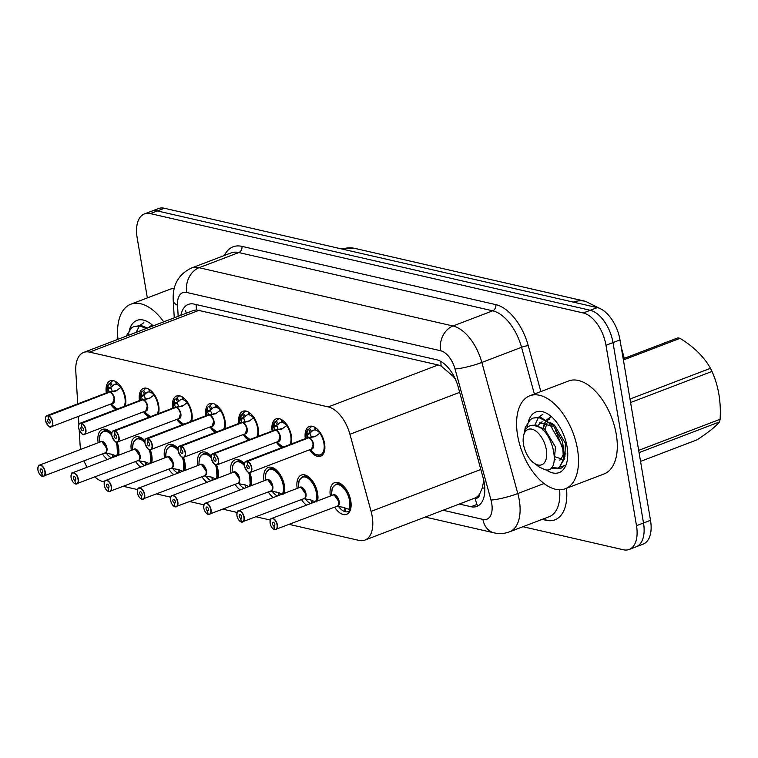 <?xml version="1.0" encoding="UTF-8"?>
<svg xmlns="http://www.w3.org/2000/svg" width="758" height="758" viewBox="0 0 758 758"><rect width="100%" height="100%" fill="white"/><g stroke="black" fill="none" stroke-linecap="round" stroke-linejoin="round"><path stroke-width="1.14" d="M305.313 438.636A15.918 8.698 69.1 0 1 309.292 426.46A15.918 8.698 69.1 0 1 324.557 443.534A15.918 8.698 69.1 0 1 320.653 456.212A15.918 8.698 69.1 0 1 309.577 449.788M272.141 431.027A15.918 8.698 69.1 0 1 276.12 418.852A15.918 8.698 69.1 0 1 291.385 435.926A15.918 8.698 69.1 0 1 291.138 444.046M238.969 423.409A15.918 8.698 69.1 0 1 242.948 411.243A15.918 8.698 69.1 0 1 258.213 428.308A15.918 8.698 69.1 0 1 257.966 436.437M205.797 415.801A15.918 8.698 69.1 0 1 209.776 403.626A15.918 8.698 69.1 0 1 225.041 420.699A15.918 8.698 69.1 0 1 224.794 428.82M172.625 408.183A15.918 8.698 69.1 0 1 176.605 396.017A15.918 8.698 69.1 0 1 191.869 413.091A15.918 8.698 69.1 0 1 191.622 421.211M139.453 400.575A15.918 8.698 69.1 0 1 143.433 388.399A15.918 8.698 69.1 0 1 158.697 405.473A15.918 8.698 69.1 0 1 158.45 413.603M106.281 392.957A15.918 8.698 69.1 0 1 110.27 380.791A15.918 8.698 69.1 0 1 125.525 397.865A15.918 8.698 69.1 0 1 125.278 405.985M330.365 496.026A16.941 9.248 69.1 0 1 334.543 482.694A16.941 9.248 69.1 0 1 350.774 500.858A16.941 9.248 69.1 0 1 346.624 514.341A16.941 9.248 69.1 0 1 334.629 507.178M297.202 488.417A16.941 9.248 69.1 0 1 301.371 475.077A16.941 9.248 69.1 0 1 317.602 493.24A16.941 9.248 69.1 0 1 317.602 500.905M264.03 480.799A16.941 9.248 69.1 0 1 268.199 467.468A16.941 9.248 69.1 0 1 284.43 485.632A16.941 9.248 69.1 0 1 284.43 493.287M230.858 473.191A16.941 9.248 69.1 0 1 235.027 459.86A16.941 9.248 69.1 0 1 244.446 463.64M249.78 472.556A16.941 9.248 69.1 0 1 251.268 478.014A16.941 9.248 69.1 0 1 251.258 485.679M197.686 465.573A16.941 9.248 69.1 0 1 201.855 452.242A16.941 9.248 69.1 0 1 211.274 456.022M216.608 464.938A16.941 9.248 69.1 0 1 218.096 470.405A16.941 9.248 69.1 0 1 218.086 478.061M164.514 457.965A16.941 9.248 69.1 0 1 168.683 444.633A16.941 9.248 69.1 0 1 178.102 448.414M183.436 457.33A16.941 9.248 69.1 0 1 184.924 462.787A16.941 9.248 69.1 0 1 184.914 470.453M131.342 450.347A16.941 9.248 69.1 0 1 135.511 437.015A16.941 9.248 69.1 0 1 144.93 440.796M150.264 449.712A16.941 9.248 69.1 0 1 151.752 455.179A16.941 9.248 69.1 0 1 151.742 462.844M98.17 442.738A16.941 9.248 69.1 0 1 102.349 429.407A16.941 9.248 69.1 0 1 111.758 433.188M117.092 442.104A16.941 9.248 69.1 0 1 118.58 447.571A16.941 9.248 69.1 0 1 118.57 455.226M79.22 430.118L80.064 444.586A29.856 16.306 -110.9 0 0 80.623 449.418A29.856 16.306 -110.9 0 0 80.623 449.437M479.795 493.676A29.856 16.306 69.1 0 1 474.934 498.072L475.247 498.139A9.949 5.439 -110.9 0 0 479.795 493.676L482.173 488.228L483.803 480.6M624.289 358.326L621.228 347.155M455.331 379.066L453.038 376.233L441.175 366.038L438.162 364.958L196.483 309.88L193.498 310.477L83.664 352.423A29.856 16.306 -110.9 0 0 75.8 371.354L77.695 403.881M289.442 524.441L358.998 540.407A29.856 16.306 -110.9 0 0 364.882 540.103L474.934 498.072M83.986 460.94A29.856 16.306 -110.9 0 0 87.123 467.241M94.949 477.028A29.856 16.306 -110.9 0 0 103.353 481.737L104.396 481.974M78.415 416.388L78.898 424.527M364.882 540.103A29.856 16.306 -110.9 0 0 371.088 511.375L349.931 434.268A29.856 16.306 -110.9 0 0 328.299 406.913L89.548 352.119A29.856 16.306 -110.9 0 0 83.664 352.423M123.582 486.38L137.568 489.592M156.754 493.989L170.739 497.201M189.926 501.606L203.911 504.809M223.098 509.215L237.083 512.427M256.27 516.823L270.255 520.035M149.042 417.194A15.918 8.698 69.1 0 1 143.717 411.727M182.214 424.812A15.918 8.698 69.1 0 1 176.889 419.345M215.376 432.42A15.918 8.698 69.1 0 1 210.061 426.953M248.548 440.028A15.918 8.698 69.1 0 1 243.233 434.571M281.72 447.646A15.918 8.698 69.1 0 1 276.405 442.179M115.87 409.585A15.918 8.698 69.1 0 1 110.545 404.118M140.637 467.08A16.941 9.248 69.1 0 1 135.606 461.508M173.8 474.697A16.941 9.248 69.1 0 1 168.778 469.117M206.972 482.306A16.941 9.248 69.1 0 1 201.941 476.735M240.144 489.924A16.941 9.248 69.1 0 1 235.113 484.343M273.316 497.532A16.941 9.248 69.1 0 1 268.285 491.961M306.488 505.141A16.941 9.248 69.1 0 1 301.457 499.569M107.465 459.471A16.941 9.248 69.1 0 1 102.434 453.89M147.336 297.903L137.151 237.68A29.856 16.306 69.1 0 1 144.465 213.908A29.856 16.306 69.1 0 1 150.349 213.604L583.253 312.959A29.856 16.306 69.1 0 1 605.983 345.269L636.493 525.673L643.504 523.001A29.856 16.306 69.1 0 1 636.189 546.764A29.856 16.306 69.1 0 0 643.504 523.001L612.995 342.588L643.504 523.001L650.516 520.32A29.856 16.306 69.1 0 1 643.201 544.092L629.187 549.446A29.856 16.306 69.1 0 1 623.303 549.749L522.954 526.715M583.253 312.959L590.264 310.278A29.856 16.306 69.1 0 1 612.995 342.588A29.856 16.306 69.1 0 0 590.264 310.278L157.361 210.932L590.264 310.278L597.266 307.606A29.856 16.306 69.1 0 1 619.997 339.916L650.516 520.32M144.465 213.908L151.477 211.236A29.856 16.306 69.1 0 1 157.361 210.932A29.856 16.306 69.1 0 0 151.477 211.236L158.488 208.554A29.856 16.306 69.1 0 1 164.363 208.251L597.266 307.606M636.493 525.673A29.856 16.306 69.1 0 1 629.187 549.446M459.31 504.042L471.002 506.723A29.856 16.306 -110.9 0 0 476.886 506.42A29.856 16.306 -110.9 0 0 483.092 477.701L458.23 387.092A29.856 16.306 -110.9 0 0 436.599 359.737L194.2 304.11A29.856 16.306 -110.9 0 0 188.316 304.413A29.856 16.306 -110.9 0 0 180.897 315.29M37.947 467.364A5.969 3.259 69.1 0 1 39.435 465.166A5.969 3.259 69.1 0 1 45.158 471.571A5.969 3.259 69.1 0 1 43.699 476.327A5.969 3.259 69.1 0 1 42.675 476.412L42.486 476.28A5.77 3.155 -110.9 0 0 44.883 471.599A5.77 3.155 -110.9 0 0 40.496 465.355A5.77 3.155 -110.9 0 0 37.938 470.007A5.77 3.155 -110.9 0 0 42.183 476.214L41.681 472.67L42.457 472.376M118.144 446.993A14.923 8.149 -110.9 0 0 116.817 442.113L117.547 455.615A14.923 8.149 -110.9 0 0 118.144 446.993M107.143 429.72L103.837 430.989L106.783 430.838L111.691 433.851A14.923 8.149 -110.9 0 0 106.783 430.838A14.923 8.149 -110.9 0 0 103.837 430.989A14.923 8.149 -110.9 0 0 103.685 431.046M103.941 453.322L104.415 453.303A14.923 8.149 -110.9 0 0 104.415 453.312L104.945 453.104M111.587 457.898A14.923 8.149 69.1 0 1 106.508 453.464L106.527 453.436M106.527 448.139A5.969 3.259 -110.9 0 0 101.979 441.668A5.969 3.259 -110.9 0 0 100.805 441.734L101.979 441.668L106.527 448.139A5.969 3.259 -110.9 0 1 105.068 452.886L42.609 476.422M41.681 472.67A1.99 1.09 69.1 0 1 40.212 470.529A1.99 1.09 69.1 0 1 40.705 468.946A1.99 1.09 69.1 0 1 42.609 471.078A1.99 1.09 69.1 0 1 42.126 472.66A1.99 1.09 69.1 0 1 41.785 472.698L42.401 472.461M112.762 454.724L113.255 457.264M112.601 457.51L112.516 454.468M41.785 472.698L42.486 476.28M100.35 441.905A6.149 3.354 69.1 0 1 106.328 445.865A6.149 3.354 69.1 0 1 104.765 453.057L112.222 454.336L116.457 456.193M110.744 453.947A10.944 5.979 -110.9 0 0 112.184 454.592M121.479 386.997L116.078 390.957L109.758 392.123L117.139 390.247M45.508 417.8A5.969 3.259 69.1 0 1 46.996 415.602A5.969 3.259 69.1 0 1 48.019 415.507L109.446 392.047L107.92 389.081L108.242 384.552A14.554 7.95 69.1 0 0 107.077 389.811L108.309 384.334M114.088 398.566L112.62 403.322A5.969 3.259 -110.9 0 0 114.088 398.566A5.969 3.259 -110.9 0 0 109.702 392.151L109.758 392.123M48.019 415.507L47.896 415.763A5.77 3.155 -110.9 0 0 45.499 420.444A5.77 3.155 -110.9 0 0 49.895 426.688A5.77 3.155 -110.9 0 0 52.444 422.035A5.77 3.155 -110.9 0 0 48.199 415.829L48.711 419.373A1.99 1.09 69.1 0 1 50.17 421.514A1.99 1.09 69.1 0 1 49.677 423.097A1.99 1.09 69.1 0 1 47.773 420.965A1.99 1.09 69.1 0 1 48.266 419.382A1.99 1.09 69.1 0 1 48.597 419.354L48.701 419.316M125.117 406.051A14.923 8.149 -110.9 0 0 125.629 404.469M107.911 388.162L111.568 386.76L109.417 383.738L110.516 382.894A14.923 8.149 69.1 0 1 112.961 380.829A14.923 8.149 69.1 0 1 113.51 380.658M116.779 384.173L116.249 384.382A10.944 5.979 -110.9 0 0 114.373 384.543A10.944 5.979 -110.9 0 0 112.677 385.926L111.568 386.76M48.199 415.829L109.702 392.151M116.249 384.382L115.699 381.549M116.467 382.032L116.827 384.514A10.944 5.979 -110.9 0 1 120.816 387.385M109.446 392.047L112.07 391.242M109.417 392.256L109.389 392.085A5.969 3.259 -110.9 0 0 108.366 392.17L46.996 415.602C45.821 415.801 45.309 417.402 45.461 420.415C48.029 426.148 49.962 428.261 51.26 426.754A5.969 3.259 69.1 0 1 48.683 426.11M48.597 419.354L47.896 415.763M110.81 387.063L112.165 391.014M108.64 384.041L108.64 384.05A14.923 8.149 -110.9 0 1 108.64 384.041L109.417 383.738M71.119 474.972A5.969 3.259 69.1 0 1 72.607 472.784A5.969 3.259 69.1 0 1 78.33 479.179A5.969 3.259 69.1 0 1 76.871 483.936A5.969 3.259 69.1 0 1 75.847 484.03L75.658 483.898A5.77 3.155 -110.9 0 0 78.055 479.217A5.77 3.155 -110.9 0 0 73.659 472.964A5.77 3.155 -110.9 0 0 71.11 477.616A5.77 3.155 -110.9 0 0 75.355 483.831L74.853 480.278L75.629 479.985M150.728 463.223A14.923 8.149 -110.9 0 0 151.316 454.601A14.923 8.149 -110.9 0 0 149.989 449.721L150.719 463.233M144.863 441.459A14.923 8.149 -110.9 0 0 139.955 438.446A14.923 8.149 -110.9 0 0 137.008 438.598A14.923 8.149 -110.9 0 0 136.857 438.664M138.108 460.722L137.103 460.93M144.759 465.507A14.923 8.149 69.1 0 1 139.68 461.072L139.699 461.044M146.114 462.266L145.924 462.342A10.944 5.979 -110.9 0 0 146.398 462.389M139.699 455.748A5.969 3.259 -110.9 0 0 135.151 449.286A5.969 3.259 -110.9 0 0 133.977 449.342L135.151 449.286L139.699 455.748A5.969 3.259 -110.9 0 1 138.24 460.504L75.781 484.03M75.355 483.831L74.957 480.307L75.573 480.07M74.853 480.278A1.99 1.09 69.1 0 1 73.384 478.146A1.99 1.09 69.1 0 1 73.877 476.555A1.99 1.09 69.1 0 1 75.781 478.696A1.99 1.09 69.1 0 1 75.298 480.278A1.99 1.09 69.1 0 1 74.957 480.307M145.924 462.342L146.427 464.872M145.773 465.118L145.688 462.077M144.863 441.469L139.955 438.446L137.008 438.607L140.315 437.338M133.522 449.522A6.149 3.354 69.1 0 1 139.5 453.483A6.149 3.354 69.1 0 1 137.937 460.674L145.394 461.944L149.629 463.811M143.916 461.565A10.944 5.979 -110.9 0 0 145.356 462.209M104.291 482.59A5.969 3.259 69.1 0 1 105.779 480.392A5.969 3.259 69.1 0 1 111.502 486.797A5.969 3.259 69.1 0 1 110.043 491.544A5.969 3.259 69.1 0 1 109.019 491.639L108.83 491.506A5.77 3.155 -110.9 0 0 111.227 486.825A5.77 3.155 -110.9 0 0 106.831 480.581A5.77 3.155 -110.9 0 0 104.282 485.234A5.77 3.155 -110.9 0 0 108.527 491.44L108.024 487.896L108.801 487.593M184.488 462.219A14.923 8.149 -110.9 0 0 183.161 457.339L183.891 470.841A14.923 8.149 -110.9 0 0 184.488 462.219M173.487 444.946L170.18 446.216L173.127 446.064L178.035 449.077A14.923 8.149 -110.9 0 0 173.127 446.064A14.923 8.149 -110.9 0 0 170.18 446.216A14.923 8.149 -110.9 0 0 170.029 446.272M171.28 468.33L170.749 468.539A14.923 8.149 -110.9 0 0 170.749 468.539L170.275 468.548M177.931 473.115A14.923 8.149 69.1 0 1 172.852 468.69L172.852 468.69M179.286 469.884L179.096 469.951A10.944 5.979 -110.9 0 0 179.57 469.998M172.871 463.356A5.969 3.259 -110.9 0 0 168.323 456.894A5.969 3.259 -110.9 0 0 167.148 456.96L168.323 456.894L172.871 463.356A5.969 3.259 -110.9 0 1 171.412 468.112L108.953 491.648M108.527 491.44L108.129 487.915L108.735 487.688M108.024 487.896A1.99 1.09 69.1 0 1 106.556 485.755A1.99 1.09 69.1 0 1 107.049 484.173A1.99 1.09 69.1 0 1 108.953 486.304A1.99 1.09 69.1 0 1 108.47 487.887A1.99 1.09 69.1 0 1 108.129 487.915M179.096 469.951L179.599 472.48M178.935 472.736L178.86 469.695M166.694 457.131A6.149 3.354 69.1 0 1 172.672 461.091A6.149 3.354 69.1 0 1 171.109 468.283L178.556 469.562L182.792 471.419M177.088 469.174A10.944 5.979 -110.9 0 0 178.528 469.818M137.463 490.199A5.969 3.259 69.1 0 1 138.951 488A5.969 3.259 69.1 0 1 144.674 494.405A5.969 3.259 69.1 0 1 143.215 499.162A5.969 3.259 69.1 0 1 142.191 499.247L142.002 499.124A5.77 3.155 -110.9 0 0 144.399 494.443A5.77 3.155 -110.9 0 0 140.003 488.19A5.77 3.155 -110.9 0 0 137.454 492.842A5.77 3.155 -110.9 0 0 141.699 499.048L141.196 495.505L141.973 495.211M217.66 469.827A14.923 8.149 -110.9 0 0 216.324 464.948L217.063 478.459A14.923 8.149 -110.9 0 0 217.66 469.827M206.659 452.564L203.352 453.824L206.299 453.672L211.198 456.686A14.923 8.149 -110.9 0 0 206.299 453.672A14.923 8.149 -110.9 0 0 203.352 453.824A14.923 8.149 -110.9 0 0 203.201 453.89M203.921 476.138A14.923 8.149 -110.9 0 0 203.921 476.147L204.452 475.948M211.103 480.733A14.923 8.149 69.1 0 1 206.024 476.299L206.043 476.27M206.043 470.974A5.969 3.259 -110.9 0 0 201.495 464.512A5.969 3.259 -110.9 0 0 200.32 464.569L201.495 464.512L206.043 470.974A5.969 3.259 -110.9 0 1 204.584 475.721L142.125 499.257M141.699 499.048L141.301 495.533L141.907 495.296M141.196 495.505A1.99 1.09 69.1 0 1 139.728 493.363A1.99 1.09 69.1 0 1 140.221 491.781A1.99 1.09 69.1 0 1 142.125 493.913A1.99 1.09 69.1 0 1 141.632 495.505A1.99 1.09 69.1 0 1 141.301 495.533M212.268 477.568L212.771 480.098M212.107 480.345L212.032 477.303M203.921 476.147L203.447 476.157M199.856 464.749A6.149 3.354 69.1 0 1 205.844 468.7A6.149 3.354 69.1 0 1 204.281 475.901L211.728 477.17L215.964 479.037M210.26 476.791A10.944 5.979 -110.9 0 0 211.7 477.436M170.635 497.816A5.969 3.259 69.1 0 1 172.123 495.618A5.969 3.259 69.1 0 1 177.846 502.023A5.969 3.259 69.1 0 1 176.387 506.77A5.969 3.259 69.1 0 1 175.363 506.865L175.174 506.732A5.77 3.155 -110.9 0 0 177.571 502.052A5.77 3.155 -110.9 0 0 173.175 495.808A5.77 3.155 -110.9 0 0 170.626 500.46A5.77 3.155 -110.9 0 0 174.871 506.666L174.359 503.123L175.145 502.819M250.832 477.445A14.923 8.149 -110.9 0 0 249.496 472.556L250.235 486.067A14.923 8.149 -110.9 0 0 250.832 477.445M239.831 460.172L236.524 461.433L239.471 461.29L244.37 464.303A14.923 8.149 -110.9 0 0 239.471 461.29A14.923 8.149 -110.9 0 0 236.524 461.433A14.923 8.149 -110.9 0 0 236.373 461.499M237.624 483.557L236.619 483.775M244.275 488.341A14.923 8.149 69.1 0 1 239.196 483.917L239.215 483.888M239.215 478.582A5.969 3.259 -110.9 0 0 234.667 472.12A5.969 3.259 -110.9 0 0 233.492 472.187L234.667 472.12L239.215 478.582A5.969 3.259 -110.9 0 1 237.747 483.339L175.297 506.875M174.871 506.666L174.463 503.141L175.079 502.914M174.359 503.123A1.99 1.09 69.1 0 1 172.9 500.981A1.99 1.09 69.1 0 1 173.393 499.399A1.99 1.09 69.1 0 1 175.297 501.531A1.99 1.09 69.1 0 1 174.804 503.113A1.99 1.09 69.1 0 1 174.463 503.141M245.44 485.177L245.933 487.707M245.279 487.962L245.204 484.921M233.028 472.357A6.149 3.354 69.1 0 1 239.016 476.318A6.149 3.354 69.1 0 1 237.453 483.509L244.9 484.788L249.136 486.645M243.432 484.4A10.944 5.979 -110.9 0 0 244.872 485.044M154.651 394.605L149.25 398.566L142.93 399.741L150.311 397.865M78.68 425.409A5.969 3.259 69.1 0 1 80.168 423.21A5.969 3.259 69.1 0 1 81.191 423.125L142.618 399.665L141.092 396.69L141.812 391.659A14.923 8.149 -110.9 0 0 141.803 391.668L143.688 390.503A14.923 8.149 69.1 0 1 146.123 388.437A14.923 8.149 69.1 0 1 146.682 388.267M147.26 406.184L145.792 410.931A5.969 3.259 -110.9 0 0 147.26 406.184A5.969 3.259 -110.9 0 0 142.874 399.76L142.93 399.741M81.191 423.125L81.068 423.371A5.77 3.155 -110.9 0 0 78.671 428.052A5.77 3.155 -110.9 0 0 83.067 434.306A5.77 3.155 -110.9 0 0 85.616 429.653A5.77 3.155 -110.9 0 0 81.371 423.438L81.873 426.991A1.99 1.09 69.1 0 1 83.342 429.123A1.99 1.09 69.1 0 1 82.849 430.715A1.99 1.09 69.1 0 1 80.945 428.573A1.99 1.09 69.1 0 1 81.438 426.991A1.99 1.09 69.1 0 1 81.769 426.962L81.873 426.925M158.289 413.66A14.923 8.149 -110.9 0 0 158.801 412.077M141.083 395.771L144.74 394.378L142.589 391.355M149.951 391.791L149.421 391.99A10.944 5.979 -110.9 0 0 147.545 392.161A10.944 5.979 -110.9 0 0 145.849 393.535L144.74 394.378M81.371 423.438L142.874 399.76M149.421 391.99L148.862 389.157M149.639 389.64L149.999 392.123A10.944 5.979 -110.9 0 1 153.988 394.994M142.618 399.665L145.242 398.86M142.589 399.864L142.561 399.693A5.969 3.259 -110.9 0 0 141.538 399.779L80.168 423.21C78.993 423.419 78.481 425.02 78.633 428.033C81.201 433.756 83.134 435.869 84.432 434.372A5.969 3.259 69.1 0 1 81.855 433.728M81.769 426.962L81.068 423.371M140.192 400.29L140.239 397.419A14.554 7.95 69.1 0 1 141.414 392.17L141.812 391.659M143.982 394.681L145.337 398.623M187.823 402.223L182.422 406.174L176.102 407.349L183.483 405.473M175.761 407.482L174.264 404.308L174.586 399.779A14.554 7.95 69.1 0 0 173.411 405.037L174.653 399.561M180.432 413.792L178.964 418.549A5.969 3.259 -110.9 0 0 180.432 413.792A5.969 3.259 -110.9 0 0 176.046 407.378L176.102 407.349M111.852 433.026A5.969 3.259 69.1 0 1 113.34 430.828A5.969 3.259 69.1 0 1 114.363 430.734L114.24 430.989A5.77 3.155 -110.9 0 0 111.843 435.67A5.77 3.155 -110.9 0 0 116.239 441.914A5.77 3.155 -110.9 0 0 118.788 437.262A5.77 3.155 -110.9 0 0 114.543 431.056L115.045 434.599A1.99 1.09 69.1 0 1 116.514 436.741A1.99 1.09 69.1 0 1 116.021 438.323A1.99 1.09 69.1 0 1 114.117 436.191A1.99 1.09 69.1 0 1 114.6 434.609A1.99 1.09 69.1 0 1 114.941 434.571L115.036 434.542M191.461 421.277A14.923 8.149 -110.9 0 0 191.973 419.695M174.255 403.389L177.912 401.986L175.761 398.964L176.86 398.121A14.923 8.149 69.1 0 1 179.295 396.055A14.923 8.149 69.1 0 1 179.854 395.875M183.114 399.4L182.593 399.608A10.944 5.979 -110.9 0 0 180.717 399.769A10.944 5.979 -110.9 0 0 179.021 401.153L177.912 401.986M114.543 431.056L176.046 407.378M182.593 399.608L182.034 396.775M182.811 397.258L183.161 399.731A10.944 5.979 -110.9 0 1 187.16 402.612M175.79 407.273L178.414 406.468M177.145 402.28L178.509 406.241M175.733 407.311L175.723 407.302A5.969 3.259 -110.9 0 0 174.71 407.397L113.34 430.828C112.165 431.027 111.653 432.629 111.805 435.642C114.373 441.374 116.306 443.487 117.604 441.98A5.969 3.259 69.1 0 1 115.027 441.336M114.363 430.734L175.723 407.302A5.969 3.259 69.1 0 1 175.733 407.302M114.941 434.571L114.24 430.989M175.761 398.964L174.975 399.267A14.923 8.149 -110.9 0 0 174.965 399.276L174.984 399.276M220.995 409.832L215.594 413.792L209.274 414.958L216.655 413.082M145.024 440.635A5.969 3.259 69.1 0 1 146.512 438.437A5.969 3.259 69.1 0 1 147.535 438.351L208.962 414.891L207.436 411.916L207.758 407.397A14.554 7.95 69.1 0 0 206.583 412.646L207.825 407.169M213.595 421.41L212.136 426.157A5.969 3.259 -110.9 0 0 213.604 421.41A5.969 3.259 -110.9 0 0 209.208 414.986L209.274 414.958M147.535 438.351L147.412 438.598A5.77 3.155 -110.9 0 0 145.015 443.278A5.77 3.155 -110.9 0 0 149.411 449.522A5.77 3.155 -110.9 0 0 151.96 444.87A5.77 3.155 -110.9 0 0 147.715 438.664L148.217 442.208A1.99 1.09 69.1 0 1 149.686 444.349A1.99 1.09 69.1 0 1 149.193 445.941A1.99 1.09 69.1 0 1 147.289 443.8A1.99 1.09 69.1 0 1 147.772 442.217A1.99 1.09 69.1 0 1 148.113 442.189L148.208 442.151M224.633 428.886A14.923 8.149 -110.9 0 0 225.145 427.304M207.427 410.997L211.084 409.595L208.924 406.582L210.032 405.729A14.923 8.149 69.1 0 1 212.467 403.663A14.923 8.149 69.1 0 1 213.026 403.493M216.286 407.018L215.765 407.217A10.944 5.979 -110.9 0 0 213.889 407.378A10.944 5.979 -110.9 0 0 212.193 408.761L211.084 409.595M147.715 438.664L209.208 414.986M215.765 407.217L215.206 404.384M215.983 404.867L216.333 407.349A10.944 5.979 -110.9 0 1 220.332 410.22M208.962 414.891L211.586 414.076M208.933 415.09L208.895 414.92A5.969 3.259 -110.9 0 0 207.882 415.005L146.512 438.437C145.337 438.636 144.825 440.246 144.968 443.25C147.545 448.982 149.478 451.095 150.776 449.598A5.969 3.259 69.1 0 1 148.198 448.954M148.113 442.189L147.412 438.598M210.317 409.907L211.681 413.849M208.147 406.875L208.924 406.582M151.448 325.514L148.047 327.835M128.472 335.311A32.442 17.718 69.1 0 1 128.964 331.833M129.476 329.787A32.442 17.718 69.1 0 1 150.548 323.6A32.442 17.718 69.1 0 1 153.23 325.855M117.973 339.319A49.753 27.174 69.1 0 1 130.783 304.223A49.753 27.174 69.1 0 1 163.737 321.847M130.783 304.223L169.565 289.414A49.753 27.174 69.1 0 1 174.245 288.428M577.482 449.143A49.753 27.174 69.1 0 1 565.297 488.749A49.753 27.174 69.1 0 1 517.61 435.405A49.753 27.174 69.1 0 1 529.795 395.79A49.753 27.174 69.1 0 1 577.482 449.143M529.795 395.79L568.576 380.98A49.753 27.174 69.1 0 1 616.273 434.334A49.753 27.174 69.1 0 1 604.079 473.94L565.297 488.749M550.46 417.08L546.736 419.761M546.092 420.586L545.608 421.306M544.964 422.471L543.675 425.93M555.339 430.127L555.406 430.999M564.918 452.924L565.923 453.853M527.445 427.351A32.442 17.718 69.1 0 1 527.975 423.409M528.487 421.363A32.442 17.718 69.1 0 1 549.559 415.166A32.442 17.718 69.1 0 1 567.069 446.756A32.442 17.718 69.1 0 1 567.117 461.139A32.442 17.718 69.1 0 1 546.054 469.761M552.487 468.349L560.446 468.747L564.577 465.62L560.399 466.937M556.012 431.141L563.374 450.47M564.9 452.659L565.601 453.568M555.453 468.567L560.683 468.652M146.294 328.508L140.031 326.006L133.986 326.499L131.437 327.92L126.188 336.154M147.488 328.053L141.263 325.533L133.986 326.499M143.868 322.719L139.946 325.362M139.444 325.912L136.07 332.411M129.627 334.865L132.47 333.785M623.19 358.752L677.898 337.85A53.733 29.344 69.1 0 1 678.96 338.068A53.733 29.344 69.1 0 1 680.021 338.343L623.389 359.965M630.002 399.04L710.464 368.312C704.125 356.923 693.977 346.937 680.021 338.343M710.464 368.312A53.733 29.344 69.1 0 1 712.008 371.439L630.59 402.536M638.681 450.366L720.1 419.269C721.171 401.844 718.47 385.898 712.008 371.439M720.1 419.269A53.733 29.344 69.1 0 1 719.531 421.912L639.07 452.64M640.548 461.395L697.18 439.763C708.37 432.401 715.817 426.451 719.531 421.912M551.293 467.601L557.774 468.131L559.811 466.909L563.488 459.016L562.682 446.718L548.82 422.699L539.042 417.573L532.997 418.065L530.448 419.487L525.285 427.446L524.517 431.984C526.384 427.171 529.501 424.935 533.869 425.276C553.643 427.057 562.36 475.039 544.708 469.609L539.251 467.023L533.755 462.93A18.959 10.356 69.1 0 1 523.503 436.068A18.959 10.356 69.1 0 1 531.908 429.189A18.959 10.356 69.1 0 1 546.338 449.712A18.959 10.356 69.1 0 1 537.962 464.986A18.959 10.356 69.1 0 1 533.755 462.93M554.089 467.724L557.329 468.056M557.774 468.131L559.034 467.648L564.738 458.486L562.559 441.677L553.103 425.285L540.274 417.099L532.997 418.065M525.086 428.279L525.209 427.73M542.889 414.294L538.957 416.938M538.464 417.487L534.712 425.39M523.503 436.068L524.517 431.975M549.654 419.032L547.484 420.264M545.362 422.557L542.728 429.862M554.449 459.348L555.33 459.784M554.534 456.657L562.133 459.14L559.66 460.087L561.138 459.187L563.677 453.521M552.961 426.981L552.042 426.167L539.762 422.803L542.235 421.865M536.418 425.134L535.944 425.693M564.937 453.322L565.885 454.042M546.973 423.068L545.135 429.445M564.928 456.572L565.364 443.184L554.515 425.219L550.308 422.49M541.041 422.433L537.413 426.242M554.126 461.622L555.472 446.955L544.623 429L533.67 425.257M203.807 505.425A5.969 3.259 69.1 0 1 205.295 503.227A5.969 3.259 69.1 0 1 211.018 509.632A5.969 3.259 69.1 0 1 209.559 514.388A5.969 3.259 69.1 0 1 208.535 514.474L208.346 514.35A5.77 3.155 -110.9 0 0 210.743 509.66A5.77 3.155 -110.9 0 0 206.347 503.416A5.77 3.155 -110.9 0 0 203.798 508.068A5.77 3.155 -110.9 0 0 208.043 514.275L207.531 510.731L208.317 510.437M283.416 493.676A14.923 8.149 -110.9 0 0 284.004 485.054A14.923 8.149 -110.9 0 0 272.634 468.899A14.923 8.149 -110.9 0 0 269.696 469.05A14.923 8.149 -110.9 0 0 269.545 469.107M270.796 491.165L270.265 491.374A14.923 8.149 -110.9 0 0 270.265 491.374L269.791 491.383M277.447 495.959A14.923 8.149 69.1 0 1 272.368 491.525L272.368 491.525M272.387 486.2A5.969 3.259 -110.9 0 0 267.839 479.738A5.969 3.259 -110.9 0 0 266.664 479.795L267.839 479.738L272.387 486.2A5.969 3.259 -110.9 0 1 270.919 490.947L208.469 514.483M208.043 514.275L207.635 510.759L208.251 510.522M207.531 510.731A1.99 1.09 69.1 0 1 206.072 508.59A1.99 1.09 69.1 0 1 206.555 507.007A1.99 1.09 69.1 0 1 208.469 509.139A1.99 1.09 69.1 0 1 207.976 510.731A1.99 1.09 69.1 0 1 207.635 510.759M278.612 492.795L279.105 495.325M278.451 495.571L278.375 492.529M283.104 494.311C287.367 487.432 280.166 470.026 272.634 468.899L269.696 469.05L273.003 467.79M266.2 479.966A6.149 3.354 69.1 0 1 272.188 483.926A6.149 3.354 69.1 0 1 270.625 491.127L278.072 492.397L282.308 494.254M276.604 492.018A10.944 5.979 -110.9 0 0 278.034 492.662M236.979 513.033A5.969 3.259 69.1 0 1 238.467 510.845A5.969 3.259 69.1 0 1 244.19 517.24A5.969 3.259 69.1 0 1 242.731 521.997A5.969 3.259 69.1 0 1 241.707 522.091L241.508 521.959A5.77 3.155 -110.9 0 0 243.915 517.278A5.77 3.155 -110.9 0 0 239.519 511.034A5.77 3.155 -110.9 0 0 236.97 515.686A5.77 3.155 -110.9 0 0 241.215 521.892L240.703 518.349L241.489 518.046M316.588 501.284A14.923 8.149 -110.9 0 0 317.176 492.662A14.923 8.149 -110.9 0 0 305.806 476.507A14.923 8.149 -110.9 0 0 302.868 476.659A14.923 8.149 -110.9 0 0 302.707 476.725M303.967 498.783L302.963 498.991M310.619 503.568A14.923 8.149 69.1 0 1 305.54 499.143L305.55 499.115M305.559 493.809A5.969 3.259 -110.9 0 0 301.011 487.347A5.969 3.259 -110.9 0 0 299.836 487.403L301.011 487.347L305.55 493.809A5.969 3.259 -110.9 0 1 304.091 498.565L241.641 522.091M241.215 521.892L240.807 518.368L241.423 518.131M240.703 518.349A1.99 1.09 69.1 0 1 239.244 516.207A1.99 1.09 69.1 0 1 239.727 514.625A1.99 1.09 69.1 0 1 241.641 516.757A1.99 1.09 69.1 0 1 241.148 518.339A1.99 1.09 69.1 0 1 240.807 518.368M311.784 500.403L312.277 502.933M311.623 503.189L311.547 500.147M316.276 501.919C320.539 495.04 313.329 477.644 305.806 476.507L302.868 476.668M299.372 487.584A6.149 3.354 69.1 0 1 305.36 491.544A6.149 3.354 69.1 0 1 303.797 498.736L309.823 499.626L315.48 501.872M309.776 499.626A10.944 5.979 -110.9 0 0 311.206 500.271M270.151 520.651A5.969 3.259 69.1 0 1 271.639 518.453A5.969 3.259 69.1 0 1 277.362 524.858A5.969 3.259 69.1 0 1 275.893 529.615A5.969 3.259 69.1 0 1 274.879 529.7L274.68 529.567A5.77 3.155 -110.9 0 0 277.087 524.887A5.77 3.155 -110.9 0 0 272.69 518.643A5.77 3.155 -110.9 0 0 270.142 523.295A5.77 3.155 -110.9 0 0 274.377 529.501L273.875 525.957L274.661 525.664M332.544 495.192A6.149 3.354 69.1 0 1 338.532 499.152A6.149 3.354 69.1 0 1 336.969 506.344L342.995 507.244L349.457 509.547A14.923 8.149 -110.9 0 0 350.348 500.28A14.923 8.149 -110.9 0 0 338.978 484.125A14.923 8.149 -110.9 0 0 336.04 484.277A14.923 8.149 -110.9 0 0 335.879 484.334M337.139 506.391L336.609 506.6A14.923 8.149 -110.9 0 0 336.609 506.6L336.135 506.609M338.722 506.723L338.712 506.751A14.923 8.149 69.1 0 0 344.909 511.612L345.61 511.347M338.731 501.417A5.969 3.259 -110.9 0 0 334.183 494.955A5.969 3.259 -110.9 0 0 333.008 495.021L334.183 494.955L338.722 501.426A5.969 3.259 -110.9 0 1 337.263 506.173L274.803 529.709M273.875 525.957A1.99 1.09 69.1 0 1 272.416 523.816A1.99 1.09 69.1 0 1 272.899 522.234A1.99 1.09 69.1 0 1 274.813 524.365A1.99 1.09 69.1 0 1 274.32 525.948A1.99 1.09 69.1 0 1 273.979 525.986L274.595 525.749M344.956 508.012L345.695 511.792A14.923 8.149 69.1 0 0 348.244 511.565L349.997 510.901M344.909 511.612L344.719 507.756M273.979 525.986L274.68 529.567M349.447 509.537C353.711 502.658 346.501 485.253 338.978 484.125L336.04 484.277L339.347 483.007M342.948 507.235A10.944 5.979 -110.9 0 0 344.378 507.879M349.457 509.547L350.689 509.499M350.376 509.935A14.923 8.149 69.1 0 1 348.244 511.565M254.157 417.44L248.766 421.401L242.446 422.576L249.827 420.699M178.196 448.243A5.969 3.259 69.1 0 1 179.684 446.055A5.969 3.259 69.1 0 1 180.707 445.96L242.134 422.5L240.608 419.534L241.328 414.503A14.923 8.149 -110.9 0 0 241.309 414.503L243.204 413.347A14.923 8.149 69.1 0 1 245.639 411.272A14.923 8.149 69.1 0 1 246.198 411.101M246.767 429.019L245.308 433.775A5.969 3.259 -110.9 0 0 246.776 429.019A5.969 3.259 -110.9 0 0 242.38 422.594L242.446 422.576M180.707 445.96L180.584 446.206A5.77 3.155 -110.9 0 0 178.187 450.896A5.77 3.155 -110.9 0 0 182.574 457.14A5.77 3.155 -110.9 0 0 185.132 452.488A5.77 3.155 -110.9 0 0 180.887 446.282L181.389 449.826A1.99 1.09 69.1 0 1 182.858 451.967A1.99 1.09 69.1 0 1 182.365 453.549A1.99 1.09 69.1 0 1 180.461 451.417A1.99 1.09 69.1 0 1 180.944 449.826A1.99 1.09 69.1 0 1 181.285 449.797L181.38 449.759M257.805 436.494A14.923 8.149 -110.9 0 0 258.317 434.921M240.599 418.606L244.256 417.213L242.096 414.19M249.458 414.626L248.937 414.825A10.944 5.979 -110.9 0 0 247.061 414.996A10.944 5.979 -110.9 0 0 245.365 416.369L244.256 417.213M180.887 446.282L242.38 422.594M248.937 414.825L248.378 412.001M249.155 412.485L249.505 414.958A10.944 5.979 -110.9 0 1 253.504 417.838M242.134 422.5L244.758 421.694M242.105 422.708L242.067 422.528A5.969 3.259 -110.9 0 0 241.053 422.613L179.684 446.055C178.509 446.254 177.997 447.855 178.139 450.868C180.707 456.591 182.65 458.704 183.938 457.207A5.969 3.259 69.1 0 1 181.37 456.562M181.285 449.797L180.584 446.206M239.708 423.135L239.755 420.264A14.554 7.95 69.1 0 1 240.93 415.005L241.328 414.503M243.489 417.516L244.853 421.467M287.329 425.058L281.938 429.019L275.618 430.184L282.999 428.308M275.277 430.317L273.78 427.142L274.5 422.111A14.923 8.149 -110.9 0 0 274.481 422.121L276.376 420.955A14.923 8.149 69.1 0 1 278.811 418.89A14.923 8.149 69.1 0 1 279.37 418.719M211.368 455.861A5.969 3.259 69.1 0 1 212.856 453.663A5.969 3.259 69.1 0 1 213.87 453.578L213.756 453.824A5.77 3.155 -110.9 0 0 211.359 458.505A5.77 3.155 -110.9 0 0 215.746 464.749A5.77 3.155 -110.9 0 0 218.304 460.097A5.77 3.155 -110.9 0 0 214.059 453.89L214.561 457.434A1.99 1.09 69.1 0 1 216.021 459.575A1.99 1.09 69.1 0 1 215.537 461.158A1.99 1.09 69.1 0 1 213.633 459.026A1.99 1.09 69.1 0 1 214.116 457.444A1.99 1.09 69.1 0 1 214.457 457.415L214.552 457.377M290.977 444.112A14.923 8.149 -110.9 0 0 291.489 442.53M273.771 426.223L277.428 424.821L275.268 421.808M282.63 422.244L282.109 422.443A10.944 5.979 -110.9 0 0 280.233 422.604A10.944 5.979 -110.9 0 0 278.537 423.987L277.428 424.821M279.939 436.636L278.48 441.383A5.969 3.259 -110.9 0 0 279.939 436.627A5.969 3.259 -110.9 0 0 275.552 430.212L214.192 453.644A5.969 3.259 69.1 0 1 218.579 460.068A5.969 3.259 69.1 0 1 217.11 464.825A5.969 3.259 69.1 0 1 214.542 464.18M282.109 422.443L281.55 419.61M282.327 420.093L282.677 422.576A10.944 5.979 -110.9 0 1 286.676 425.446M275.306 430.118L277.93 429.303M276.661 425.115L278.025 429.075M213.87 453.578L275.239 430.137A5.969 3.259 69.1 0 1 275.249 430.146L275.239 430.137A5.969 3.259 -110.9 0 0 274.216 430.231L212.856 453.663C211.681 453.862 211.169 455.473 211.311 458.476C213.879 464.209 215.812 466.322 217.11 464.825L278.48 441.383A5.969 3.259 69.1 0 0 279.901 436.4A5.969 3.259 69.1 0 0 276.386 430.591M214.457 457.415L213.756 453.824M272.871 430.743L272.927 427.872A14.554 7.95 69.1 0 1 274.102 422.613L274.5 422.111M320.501 432.666L315.11 436.627L308.79 437.802L316.171 435.926M244.54 463.47A5.969 3.259 69.1 0 1 246.028 461.281A5.969 3.259 69.1 0 1 247.042 461.186L308.478 437.726L306.943 434.76L307.274 430.231A14.554 7.95 69.1 0 0 306.099 435.49L307.341 430.004M313.111 444.245L311.652 449.001A5.969 3.259 -110.9 0 0 313.111 444.245A5.969 3.259 -110.9 0 0 308.724 437.821L308.79 437.802M247.042 461.186L246.928 461.433A5.77 3.155 -110.9 0 0 244.531 466.113A5.77 3.155 -110.9 0 0 248.918 472.367A5.77 3.155 -110.9 0 0 251.476 467.714A5.77 3.155 -110.9 0 0 247.231 461.508L247.733 465.052A1.99 1.09 69.1 0 1 249.192 467.193A1.99 1.09 69.1 0 1 248.709 468.776A1.99 1.09 69.1 0 1 246.805 466.644A1.99 1.09 69.1 0 1 247.288 465.052A1.99 1.09 69.1 0 1 247.629 465.024L247.724 464.986M320.937 455.037A14.923 8.149 -110.9 0 0 321.079 454.98A14.923 8.149 -110.9 0 0 324.661 450.148M306.943 433.832L310.6 432.439L308.44 429.416L309.539 428.564A14.923 8.149 69.1 0 1 311.983 426.498A14.923 8.149 69.1 0 1 312.542 426.328M315.802 429.852L315.271 430.051A10.944 5.979 -110.9 0 0 313.405 430.222A10.944 5.979 -110.9 0 0 311.709 431.596L310.6 432.439M247.231 461.508L308.724 437.821M315.271 430.051L314.722 427.228M315.499 427.711L315.849 430.184A10.944 5.979 -110.9 0 1 319.848 433.064M308.478 437.726L311.093 436.921M308.449 437.925L308.411 437.754A5.969 3.259 -110.9 0 0 307.388 437.84L246.028 461.281C244.853 461.48 244.341 463.081 244.483 466.094C247.051 471.817 248.984 473.93 250.282 472.433A5.969 3.259 69.1 0 1 247.714 471.789M247.629 465.024L246.928 461.433M318.133 455.132L321.07 454.98L324.67 450.1M309.832 432.742L311.197 436.693M307.663 429.71L307.672 429.72A14.923 8.149 -110.9 0 1 307.663 429.71L308.44 429.416M484.769 487.896A29.856 4.387 164.7 0 1 482.173 488.228M196.237 304.583A29.856 23.489 102.9 0 0 196.483 309.88M186.477 313.158A29.856 12.545 176.7 0 1 185.682 310.619M440.91 361.471A29.856 23.489 102.9 0 0 441.175 366.038M453.881 376.12A29.856 4.387 164.7 0 1 453.038 376.233M475.247 498.139A29.856 23.489 102.9 0 0 477.701 506.06M199.401 310.174L89.548 352.119M438.162 364.958L328.299 406.913M459.68 392.36L349.931 434.268M480.837 469.467L371.088 511.375M342.341 249.098A34.83 27.402 -77.1 0 1 354.763 248.378L585.583 301.343A34.83 27.402 102.9 0 0 573.162 302.072M164.363 208.251L150.349 213.604M619.997 339.916L605.983 345.269M443.06 510.248L482.931 519.401A19.907 10.868 -110.9 0 0 491.724 503.35A19.907 10.868 -110.9 0 0 490.995 500.043L455.018 368.957A19.907 10.868 -110.9 0 0 440.597 350.727L186.705 292.455A19.907 10.868 -110.9 0 0 177.543 305.284L178.177 316.323M186.705 292.455A19.907 15.653 -77.1 0 1 199.098 267.716L238.817 252.547A39.804 21.736 -110.9 0 0 230.972 252.954L191.262 268.114A39.804 21.736 69.1 0 1 199.098 267.716L453 325.987A39.804 21.736 69.1 0 1 481.842 362.457L517.809 493.543A39.804 21.736 69.1 0 1 519.277 500.147A39.804 21.736 69.1 0 1 509.528 531.841L549.247 516.672A39.804 21.736 -110.9 0 0 559.612 489.753M544.045 483.519L517.809 493.543A19.907 2.928 164.7 0 1 490.995 500.043M566.453 488.313A44.779 24.455 69.1 0 1 546.092 520.282L542.15 519.382M224.406 255.455A44.779 24.455 69.1 0 1 241.916 246.359L495.817 304.631A44.779 24.455 69.1 0 1 528.26 345.657L540.861 391.564M455.018 368.957A19.907 2.928 164.7 0 0 481.842 362.457L521.551 347.287A39.804 21.736 -110.9 0 0 492.719 310.818L238.817 252.547A4.974 3.913 102.9 0 0 241.916 246.359M534.381 394.037L521.551 347.287A4.974 0.73 -15.3 0 1 528.26 345.657M440.597 350.727A19.907 15.653 -77.1 0 1 453 325.987L492.719 310.818A4.974 3.913 102.9 0 0 495.817 304.631M546.092 520.282A4.974 3.913 102.9 0 0 545.229 518.207M177.543 305.284A19.907 8.357 176.7 0 1 173.241 300.49L174.255 317.829M425.238 517.051L494.055 532.846A19.907 15.653 -77.1 0 1 482.931 519.401M476.99 504.44L471.002 506.723M42.211 476.289A5.969 3.259 69.1 0 1 41.131 475.683M42.287 476.346C40.25 475.598 38.781 473.475 37.9 469.979C37.985 466.341 38.497 464.73 39.435 465.166L100.805 441.734A5.969 3.259 69.1 0 1 101.979 441.668A5.969 3.259 69.1 0 1 105.675 445.41A5.969 3.259 69.1 0 1 106.442 451.181M103.837 430.989C100.738 433.737 99.44 435.414 99.942 436.011L99.506 439.356A14.554 7.94 69.1 0 1 111.729 435.101M115.813 441.867A14.554 7.94 69.1 0 1 116.552 455.994M110.384 392.009A6.149 3.364 69.1 0 1 114.524 398.604A6.149 3.364 69.1 0 1 112.165 403.502M107.92 392.341A6.149 3.364 69.1 0 1 109.285 391.763M48.332 415.583A5.969 3.259 69.1 0 1 52.719 422.007A5.969 3.259 69.1 0 1 51.26 426.754L112.629 403.322A5.969 3.259 69.1 0 0 114.041 398.338A5.969 3.259 69.1 0 0 110.526 392.53M120.768 387.423A14.554 7.95 69.1 0 1 124.113 406.43M117.376 409.007A14.554 7.95 69.1 0 1 113.226 405.947L117.329 409.026M107.92 389.081L110.744 388.001M110.516 382.894L112.677 385.926M75.383 483.907A5.969 3.259 69.1 0 1 74.293 483.291M75.449 483.955C73.422 483.206 71.953 481.084 71.072 477.597C71.148 473.949 71.669 472.348 72.607 472.784L133.977 449.342A5.969 3.259 69.1 0 1 135.151 449.286A5.969 3.259 69.1 0 1 138.847 453.028A5.969 3.259 69.1 0 1 139.614 458.789M137.008 438.598C133.91 441.355 132.612 443.023 133.105 443.62L132.678 446.974A14.554 7.94 69.1 0 1 144.901 442.719M148.985 449.485A14.554 7.94 69.1 0 1 149.724 463.612M108.555 491.516A5.969 3.259 69.1 0 1 107.465 490.9M108.621 491.572C106.584 490.824 105.125 488.702 104.244 485.205C104.32 481.557 104.841 479.956 105.779 480.392L167.148 456.96A5.969 3.259 69.1 0 1 168.323 456.894A5.969 3.259 69.1 0 1 172.009 460.637A5.969 3.259 69.1 0 1 172.777 466.397M170.18 446.216C167.082 448.963 165.784 450.64 166.277 451.237L165.85 454.582A14.554 7.94 69.1 0 1 178.073 450.328M182.157 457.093A14.554 7.94 69.1 0 1 182.896 471.22M141.727 499.134A5.969 3.259 69.1 0 1 140.637 498.518M141.793 499.181C139.756 498.432 138.297 496.31 137.416 492.823C137.492 489.175 138.003 487.574 138.951 488L200.32 464.569A5.969 3.259 69.1 0 1 201.495 464.512A5.969 3.259 69.1 0 1 205.181 468.255A5.969 3.259 69.1 0 1 205.949 474.015M203.352 453.824C200.254 456.581 198.956 458.249 199.449 458.846L199.022 462.2A14.554 7.94 69.1 0 1 211.236 457.946M215.329 464.711A14.554 7.94 69.1 0 1 216.068 478.838M174.899 506.742A5.969 3.259 69.1 0 1 173.809 506.126M174.965 506.799C172.928 506.05 171.469 503.928 170.588 500.432C170.664 496.784 171.175 495.182 172.123 495.618L233.492 472.187A5.969 3.259 69.1 0 1 234.667 472.12A5.969 3.259 69.1 0 1 238.353 475.863A5.969 3.259 69.1 0 1 239.121 481.624M236.524 461.433C233.426 464.19 232.128 465.867 232.621 466.454L232.194 469.808A14.554 7.94 69.1 0 1 244.408 465.554M248.491 472.319A14.554 7.94 69.1 0 1 249.24 486.446M143.556 399.627A6.149 3.364 69.1 0 1 147.696 406.222A6.149 3.364 69.1 0 1 145.337 411.111M141.092 399.949A6.149 3.364 69.1 0 1 142.447 399.371M81.504 423.201A5.969 3.259 69.1 0 1 85.891 429.615A5.969 3.259 69.1 0 1 84.432 434.372L145.792 410.931A5.969 3.259 69.1 0 0 147.213 405.947A5.969 3.259 69.1 0 0 143.698 400.139M153.94 395.041A14.554 7.95 69.1 0 1 157.285 414.048M150.548 416.616A14.554 7.95 69.1 0 1 146.398 413.565L150.501 416.635M141.092 396.69L143.916 395.61M143.688 390.503L145.849 393.535M176.728 407.236A6.149 3.364 69.1 0 1 180.868 413.83A6.149 3.364 69.1 0 1 178.509 418.719M174.264 407.558A6.149 3.364 69.1 0 1 175.619 406.98M114.676 430.809A5.969 3.259 69.1 0 1 119.063 437.233A5.969 3.259 69.1 0 1 117.604 441.98L178.964 418.549A5.969 3.259 69.1 0 0 180.385 413.555A5.969 3.259 69.1 0 0 176.87 407.757M187.103 402.65A14.554 7.95 69.1 0 1 190.457 421.656M183.72 424.224A14.554 7.95 69.1 0 1 179.57 421.173L183.673 424.243M174.264 404.308L177.088 403.228M176.86 398.121L179.021 401.153M209.9 414.853A6.149 3.364 69.1 0 1 214.04 421.448A6.149 3.364 69.1 0 1 211.681 426.337M207.436 415.176A6.149 3.364 69.1 0 1 208.791 414.598M147.848 438.418A5.969 3.259 69.1 0 1 152.235 444.842A5.969 3.259 69.1 0 1 150.776 449.598L212.136 426.157A5.969 3.259 69.1 0 0 213.557 421.173A5.969 3.259 69.1 0 0 210.042 415.365M220.275 410.267A14.554 7.95 69.1 0 1 223.629 429.265M216.892 431.842A14.554 7.95 69.1 0 1 212.742 428.782L216.845 431.861M207.436 411.916L210.26 410.836M210.032 405.729L212.193 408.761M208.071 514.35A5.969 3.259 69.1 0 1 206.981 513.744M208.137 514.407C206.1 513.659 204.641 511.536 203.76 508.04C203.836 504.402 204.347 502.791 205.295 503.227L266.664 479.795A5.969 3.259 69.1 0 1 267.839 479.738A5.969 3.259 69.1 0 1 271.525 483.471A5.969 3.259 69.1 0 1 272.293 489.242M269.696 469.05C266.598 471.798 265.3 473.475 265.793 474.072L265.366 477.417A14.554 7.94 69.1 0 1 276.736 472.281A14.554 7.94 69.1 0 1 282.412 494.064M241.233 521.968A5.969 3.259 69.1 0 1 240.153 521.352M241.309 522.025C239.272 521.267 237.813 519.154 236.932 515.658C237.008 512.01 237.519 510.409 238.467 510.845L299.836 487.403A5.969 3.259 69.1 0 1 301.011 487.347A5.969 3.259 69.1 0 1 304.697 491.089A5.969 3.259 69.1 0 1 305.465 496.85M306.175 475.399L302.868 476.659C299.77 479.416 298.472 481.084 298.965 481.681L298.538 485.035A14.554 7.94 69.1 0 1 309.908 479.89A14.554 7.94 69.1 0 1 315.584 501.673M274.405 529.577A5.969 3.259 69.1 0 1 273.325 528.97M274.481 529.634C272.444 528.885 270.985 526.763 270.094 523.266C270.18 519.628 270.691 518.017 271.639 518.453L333.008 495.021A5.969 3.259 69.1 0 1 334.183 494.955A5.969 3.259 69.1 0 1 337.869 498.698A5.969 3.259 69.1 0 1 338.636 504.468M336.04 484.277C332.942 487.024 331.644 488.702 332.137 489.298L331.71 492.643A14.554 7.94 69.1 0 1 343.175 487.602A14.554 7.94 69.1 0 1 348.652 509.48M243.072 422.462A6.149 3.364 69.1 0 1 247.203 429.056A6.149 3.364 69.1 0 1 244.853 433.946M240.608 422.784A6.149 3.364 69.1 0 1 241.963 422.206M181.02 446.036A5.969 3.259 69.1 0 1 185.407 452.45A5.969 3.259 69.1 0 1 183.938 457.207L245.308 433.775A5.969 3.259 69.1 0 0 246.729 428.782A5.969 3.259 69.1 0 0 243.214 422.973M253.447 417.876A14.554 7.95 69.1 0 1 256.801 436.883M250.064 439.451A14.554 7.95 69.1 0 1 245.905 436.4L250.017 439.469M240.608 419.534L243.432 418.454M243.204 413.347L245.365 416.369M276.234 430.07A6.149 3.364 69.1 0 1 280.375 436.674A6.149 3.364 69.1 0 1 278.015 441.563M273.78 430.402A6.149 3.364 69.1 0 1 275.135 429.824M286.619 425.494A14.554 7.95 69.1 0 1 289.973 444.491M283.236 447.068A14.554 7.95 69.1 0 1 279.077 444.008L283.189 447.087M273.78 427.142L276.604 426.062M276.376 420.955L278.537 423.987M309.406 437.688A6.149 3.364 69.1 0 1 313.547 444.283A6.149 3.364 69.1 0 1 311.187 449.172M306.952 438.01A6.149 3.364 69.1 0 1 308.307 437.432M247.354 461.262A5.969 3.259 69.1 0 1 251.751 467.677A5.969 3.259 69.1 0 1 250.282 472.433L311.652 449.001A5.969 3.259 69.1 0 0 313.073 444.008A5.969 3.259 69.1 0 0 309.558 438.2M319.791 433.102A14.554 7.95 69.1 0 1 323.382 451.579A14.554 7.95 69.1 0 1 312.249 451.626L314.807 453.843C314.835 454.62 316.92 454.999 321.07 454.99L323.126 454.203M306.943 434.76L309.776 433.68M309.539 428.564L311.709 431.596M601.369 309.217L585.583 301.343M354.763 248.378L338.779 248.283M191.262 268.114C178.405 274.396 172.398 285.188 173.241 300.49M494.055 532.846C499.342 534.049 504.496 533.708 509.528 531.841M99.459 442.246L99.506 439.356M111.274 403.843L113.226 405.947M107.02 392.682L107.077 389.811M112.961 380.829L113.444 380.639M132.631 449.864L132.678 446.974M165.803 457.472L165.85 454.582M198.966 465.08L199.022 462.2M232.137 472.698L232.194 469.808M140.239 397.419L141.481 391.943M144.446 411.452L146.398 413.565M146.123 388.437L146.616 388.248M177.609 419.06L179.57 421.173M173.364 407.908L173.411 405.037M179.295 396.055L179.788 395.865M210.781 426.678L212.742 428.782M206.536 415.517L206.583 412.646M212.467 403.663L212.96 403.474M265.309 480.307L265.366 477.417M298.481 487.925L298.538 485.035M331.653 495.533L331.71 492.643M239.755 420.264L240.997 414.787M243.953 434.287L245.905 436.4M245.639 411.272L246.132 411.092M272.927 427.872L274.169 422.396M277.125 441.905L279.077 444.008M278.811 418.89L279.304 418.7M310.297 449.513L312.249 451.626M306.043 438.351L306.099 435.49M311.983 426.498L312.476 426.318"/></g></svg>
